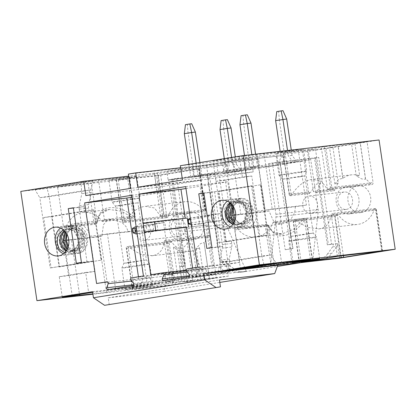 <?xml version="1.0" encoding="UTF-8"?>
<svg xmlns="http://www.w3.org/2000/svg" width="416" height="416" viewBox="0 0 416 416"><rect width="100%" height="100%" fill="white"/><g stroke="black" fill="none" stroke-linecap="round" stroke-linejoin="round"><path stroke-width="0.31" stroke-dasharray="2.08 1.56" d="M150.727 274.778L192.873 269.942L192.592 268.034M192.873 269.942L204.766 268.024A1.316 1.108 83.5 0 1 206.055 269.152L207.017 275.652L199.056 276.567L198.094 270.062A1.316 1.108 83.5 0 1 198.016 270.816L196.461 274.914A1.316 1.108 -96.5 0 0 197.673 276.791L199.056 276.567M187.262 218.031L185.24 218.265M185.962 188.505L227.828 181.761L239.73 262.392L229.294 264.072A1.316 1.108 83.5 0 0 228.394 265.548L220.433 266.464L221.395 272.969L229.351 272.054L228.394 265.548M229.351 272.054L221.104 273.385A4.384 3.697 83.5 0 0 218.067 272.1L192.54 275.028L189.16 276.359M207.017 275.652L215.264 274.321A4.384 3.697 83.5 0 1 218.067 272.1M220.49 213.564L198.593 217.095L190.616 218.01L212.514 214.479L220.49 213.564L221.515 220.501L199.618 224.032L198.593 217.095M215.264 274.321L187.169 277.55L193.008 276.609L221.104 273.385M221.395 272.969L222.778 272.745A1.316 1.108 -96.5 0 0 223.387 270.577L220.724 267.155A1.316 1.108 83.5 0 1 220.433 266.464M193.008 276.609L192.54 275.028M222.778 272.745L188.594 276.666L187.169 277.55M239.73 262.392L197.59 267.228M185.682 186.597L227.828 181.761M185.255 218.353L143.109 223.194M221.515 220.501L213.538 221.416L212.514 214.479L208.484 216.018L201.958 217.698L190.544 219.539M199.618 224.032L191.641 224.947L190.616 218.01L190.341 218.166M191.058 223.007L202.467 221.166L209.212 220.922L213.538 221.416L191.329 224.848M206.84 248.43L217.568 247.198L222.674 246.376L211.952 247.608M217.568 247.198L216.928 242.866L217.864 242.757L210.439 192.473L203.923 193.216M203.887 192.988L214.609 191.755L251.472 185.817L261.841 256.043L271.206 254.966L260.837 184.74L218.4 191.558L225.826 241.842L231.4 240.968L222.971 241.935L259.834 235.997L252.408 185.708L251.472 185.817M210.439 192.473L252.408 185.708M214.609 191.755L222.674 246.376M263.905 264.524L261.841 256.043L220.236 262.746L219.851 260.146L222.316 248.123A8.767 7.389 -96.5 0 0 222.409 244.577L222.035 242.039L216.928 242.866M222.035 242.039L217.864 242.757M231.4 240.968L231.774 243.506A8.767 7.389 83.5 0 1 231.681 247.047L229.216 259.069L229.601 261.669L271.206 254.966L276.078 263.125M225.826 241.842L267.79 235.082L260.364 184.798M226.294 241.79L218.868 191.506L218.4 191.558M218.868 191.506L260.837 184.74M259.834 235.997L267.79 235.082M232.913 224.349L236.662 224.858L239.595 223.891L236.548 224.869L232.825 224.474M239.595 223.891C245.71 221.91 248.732 211.817 244.327 204.506L237.052 200.403L229.887 202.644M233.21 206.846L236.049 201.505L240.932 198.359C248.331 197.714 254.379 206.294 252.954 213.538L249.423 204.272L241.041 200.975L236.61 202.722L233.36 206.549M235.316 219.05A11.617 9.792 -96.5 0 0 244.473 223.964A11.617 9.792 -96.5 0 0 252.954 213.538M232.024 204.688L238.222 201.297L245.674 203.7L249.907 211.198L248.518 219.918L242.284 224.214L234.754 220.912M240.932 198.359C232.357 199.456 227.703 211.723 232.232 219.913C236.179 228.524 247.525 229.055 251.436 220.906C255.965 213.299 251.259 200.772 242.928 198.921C233.428 195.686 224.416 208.218 228.66 218.478L230.006 217.937M232.773 205.66L239.85 201.11L247.468 203.663L251.607 211.458L250.037 219.908L243.89 224.026L239.091 223.012L235.284 219.175M233.412 223.621L238.28 224.671L244.52 220.381L245.908 211.656L241.686 204.162L234.234 201.755L235.42 201.62L242.876 204.027L247.099 211.52L245.71 220.241L239.476 224.536L233.802 222.971M234.348 221.889L241.093 224.349L247.333 220.059L248.721 211.333L244.494 203.84L237.042 201.432L231.509 204.11M235.42 201.62L230.859 203.466M234.234 201.755L230.428 203.081M244.327 204.506C251.316 213.096 246.048 227.968 236.704 227.438C226.028 228.093 220.324 209.399 229.528 201.885C238.02 193.279 252.663 204.006 250.188 216.466C248.794 229.32 232.508 230.755 228.66 218.478L229.856 217.532M230.37 226.944A14.461 12.194 -96.5 0 0 235.903 227.812A14.461 12.194 -96.5 0 0 236.366 227.75A14.461 12.194 -96.5 0 0 246.334 211.78A14.461 12.194 -96.5 0 0 232.601 199.077A14.461 12.194 -96.5 0 0 232.138 199.139A14.461 12.194 -96.5 0 0 227.412 201.172M239.398 156.697L242.408 177.07L251.774 175.994L256.958 211.11A15.891 13.4 83.5 0 1 245.43 228.155A15.891 13.4 83.5 0 1 230.537 215.363L225.347 180.253L215.982 181.324L212.976 160.95L239.398 156.697L298.215 149.604A33.311 0.686 171.6 0 0 257.192 156.213L212.976 160.95M219.851 260.146L229.216 259.069M217.922 271.929L220.236 262.746L229.601 261.669L230.064 269.974M179.811 266.692L185.65 265.751L172.848 179.052L176.79 178.417L184.272 229.107A8.767 7.389 -96.5 0 0 184.995 231.655L204.152 276.084L181.73 279.698L179.811 266.692L181.449 266.505L168.646 179.806L207.511 175.344L220.314 262.044L221.978 262.007A3.505 2.959 -96.5 0 0 223.371 264.462L230.084 269.521A17.529 14.784 -96.5 0 0 239.71 272.298L243.922 271.814A17.529 14.784 83.5 0 0 244.483 271.736L277.342 266.443M301.262 262.59L322.93 259.095A17.529 14.784 83.5 0 0 331.869 253.318L327.652 253.802L332.592 246.865A3.505 2.959 -96.5 0 0 333.211 244.083L327.35 244.873L314.548 158.174L310.606 158.808L318.094 209.498A8.767 7.389 83.5 0 1 318.141 212.155L312.692 260.551L270.551 265.387L275.995 216.991A8.767 7.389 -96.5 0 0 275.948 214.334L268.466 163.649L272.407 163.01L285.21 249.714L292.687 248.581L279.885 161.881L318.75 157.42L331.552 244.124L333.19 243.932M339.581 258.19L337.428 243.599A3.505 2.959 83.5 0 1 336.809 246.381L331.869 253.318M379.07 139.984L308.412 151.372L248.009 158.304L249.288 166.972L309.696 160.04L308.412 151.372M309.696 160.04L284.149 164.154L223.74 171.09L222.461 162.417L282.87 155.485L284.149 164.154M282.87 155.485L216.622 163.358L217.906 172.032L199.508 174.99L198.229 166.322L216.622 163.358M198.229 166.322L258.638 159.39L259.917 168.059L278.309 165.095L277.03 156.426M258.638 159.39L192.39 167.263L193.669 175.932L254.077 169L252.798 160.332M254.077 169L228.53 173.118L168.126 180.05L166.842 171.382L227.25 164.445L228.53 173.118M227.25 164.445L156.598 175.828L172.728 285.069L228.348 276.11L226.19 261.524A3.505 2.959 83.5 0 0 227.588 263.978L223.371 264.462M243.922 271.814A17.529 14.784 83.5 0 1 234.296 269.038L227.588 263.978M190.486 212.529A13.588 11.456 -96.5 0 0 181.121 227.536A13.588 11.456 -96.5 0 0 194.022 239.47A13.588 11.456 -96.5 0 0 194.454 239.408A13.588 11.456 -96.5 0 0 203.819 224.406A13.588 11.456 -96.5 0 0 190.923 212.472A13.588 11.456 -96.5 0 0 190.486 212.529M361.312 212.524A13.588 11.456 -96.5 0 0 370.677 197.522A13.588 11.456 -96.5 0 0 357.776 185.588A13.588 11.456 -96.5 0 0 357.339 185.65A13.588 11.456 -96.5 0 0 347.974 200.652A13.588 11.456 -96.5 0 0 360.875 212.586A13.588 11.456 -96.5 0 0 361.312 212.524M345.587 186.997A13.588 11.456 83.5 0 1 346.024 186.94A13.588 11.456 83.5 0 1 358.92 198.874A13.588 11.456 83.5 0 1 349.554 213.876A13.588 11.456 83.5 0 1 349.123 213.933A13.588 11.456 83.5 0 1 336.222 201.999A13.588 11.456 83.5 0 1 345.587 186.997M346.512 209.378A8.767 7.389 -96.5 0 0 352.555 199.696A8.767 7.389 -96.5 0 0 344.23 191.994A8.767 7.389 -96.5 0 0 343.949 192.036A8.767 7.389 -96.5 0 0 337.906 201.713A8.767 7.389 -96.5 0 0 346.232 209.414A8.767 7.389 -96.5 0 0 346.512 209.378M308.828 196.066A8.767 7.389 83.5 0 1 309.109 196.03A8.767 7.389 83.5 0 1 317.434 203.726A8.767 7.389 83.5 0 1 311.392 213.408A8.767 7.389 83.5 0 1 311.111 213.444A8.767 7.389 83.5 0 1 302.791 205.748A8.767 7.389 83.5 0 1 308.828 196.066M182.702 240.76A13.588 11.456 83.5 0 1 182.265 240.817A13.588 11.456 83.5 0 1 169.369 228.883A13.588 11.456 83.5 0 1 178.734 213.881A13.588 11.456 83.5 0 1 179.166 213.819A13.588 11.456 83.5 0 1 192.067 225.753A13.588 11.456 83.5 0 1 182.702 240.76M177.096 218.92A8.767 7.389 -96.5 0 0 171.054 228.597A8.767 7.389 -96.5 0 0 179.374 236.298A8.767 7.389 -96.5 0 0 179.655 236.257A8.767 7.389 -96.5 0 0 185.697 226.58A8.767 7.389 -96.5 0 0 177.377 218.878A8.767 7.389 -96.5 0 0 177.096 218.92M141.976 222.95A8.767 7.389 83.5 0 1 142.256 222.908A8.767 7.389 83.5 0 1 150.576 230.61A8.767 7.389 83.5 0 1 144.539 240.287A8.767 7.389 83.5 0 1 144.258 240.328A8.767 7.389 83.5 0 1 135.933 232.627A8.767 7.389 83.5 0 1 141.976 222.95M291.049 248.773L292.968 261.778L278.45 263.442L167.216 281.362L181.73 279.698M292.968 261.778L270.551 265.387M327.652 253.802A17.529 14.784 -96.5 0 1 318.718 259.579L312.692 260.551M204.152 276.084L246.293 271.248L240.271 272.22A17.529 14.784 -96.5 0 1 239.71 272.298M167.216 281.362L163.472 291.491L219.825 282.412M277.774 265.283L278.45 263.442M109.242 304.772L108.217 297.835L219.456 279.911M108.217 297.835L163.472 291.491M92.55 291.699L228.348 276.11M172.728 285.069L92.924 294.232M151.528 255.814L190.59 251.332A24.981 21.065 83.5 0 0 191.391 251.222A24.981 21.065 83.5 0 0 199.493 247.754L196.888 248.617L196.16 248.404L200.481 243.677L204.142 242.455L209.435 278.938L216.315 277.831L210.272 236.891A1.752 1.477 -96.5 0 0 208.614 235.383A1.752 1.477 -96.5 0 0 207.428 236.428L189.769 238.456C187.054 244.738 184.059 247.957 180.788 248.113L179.655 247.52L184.725 281.856L192.858 280.524L170.544 283.197L164.232 241.389C163.316 249.829 159.354 254.597 152.339 255.705L140.369 254.301L128.107 246.776L134.347 289.026A33.311 0.686 171.6 0 0 156.754 285.615A33.311 0.686 171.6 0 0 170.544 283.197M209.524 278.907L175.297 284.44L134.347 289.026M216.315 277.831L184.725 281.856M131.466 288.517A14.024 0.291 -8.4 0 1 145.595 286.421A14.024 0.291 -8.4 0 1 152.833 285.61A14.024 0.291 -8.4 0 1 146.453 286.801A14.024 0.291 -8.4 0 1 132.324 288.896A14.024 0.291 -8.4 0 1 125.086 289.708A14.024 0.291 -8.4 0 1 131.466 288.517M92.877 293.899L106.47 292.339A33.311 0.686 171.6 0 1 121.165 289.702A33.311 0.686 171.6 0 1 147.493 285.73L92.648 292.365M192.858 280.524L186.81 239.585L184.454 238.155L182.946 239.242L164.232 241.389M189.769 238.456L190.627 237.448L191.589 239.034L197.631 279.973M179.655 247.52L182.946 239.242M207.428 236.428A24.981 21.065 83.5 0 1 204.126 242.986L209.435 278.938M190.59 251.332A24.981 21.065 83.5 0 1 182.666 250.468L178.485 250.661L173.43 247.286L176.873 247.38A24.981 21.065 83.5 0 1 171.829 242.164A1.752 1.477 -96.5 0 0 170.513 241.524A1.752 1.477 -96.5 0 0 169.25 243.5L175.297 284.44M204.142 242.455L204.126 242.986M199.493 247.754L204.225 279.776M187.392 282.49L182.666 250.468M176.873 247.38L182.182 283.327M132.642 289.333L126.599 248.394L126.183 247.484L126.922 246.527L128.107 246.776M186.81 239.585L167.617 241.784L165.022 240.386L164.304 240.942M221.978 262.007L226.19 261.524M246.293 271.248L227.141 226.814A8.767 7.389 83.5 0 1 226.418 224.266L218.93 173.581L207.241 175.365L220.043 262.064L220.314 262.044M176.79 178.417L218.93 173.581M207.511 175.344L207.241 175.365M172.848 179.052L168.646 179.806M221.957 261.856L227.796 260.915L214.989 174.216M227.796 260.915L220.043 262.064M181.449 266.505L185.65 265.751M20.8 191.417L156.598 175.828M222.461 162.417L248.009 158.304M180.357 165.708L251.061 157.596L253.178 171.902L182.468 180.014M180.653 167.747L206.393 164.793L251.061 157.596M128.388 174.08L199.092 165.968L201.209 180.274L130.499 188.391M201.209 180.274L156.536 187.47L154.424 173.165L199.092 165.968M154.424 173.165L128.69 176.119M166.842 171.382L192.39 167.263M282.188 152.396A14.024 0.291 171.6 0 0 275.808 153.582A14.024 0.291 171.6 0 0 283.046 152.771A14.024 0.291 171.6 0 0 297.175 150.675A14.024 0.291 171.6 0 0 303.56 149.484A14.024 0.291 171.6 0 0 296.317 150.301A14.024 0.291 171.6 0 0 282.188 152.396M130.322 177.559A14.024 0.291 171.6 0 0 136.703 176.368A14.024 0.291 171.6 0 0 129.464 177.18A14.024 0.291 171.6 0 0 115.336 179.275A14.024 0.291 171.6 0 0 108.956 180.466A14.024 0.291 171.6 0 0 116.194 179.655A14.024 0.291 171.6 0 0 130.322 177.559M157.534 173.482L154.409 173.956L160.649 216.206L161.382 216.507L163.576 214.422L205.296 209.633L199.248 168.693L157.534 173.482L163.576 214.422M154.409 173.956A33.311 0.686 171.6 0 1 118.217 179.785L158.231 175.302L199.248 168.693M57.554 186.862L91.244 182.879L97.053 222.212L93.933 222.68A1.752 1.477 -96.5 0 0 95.592 224.188L95.592 224.188A1.752 1.477 -96.5 0 0 95.649 224.177A1.752 1.477 -96.5 0 0 96.746 223.22L97.053 222.212C98.66 212.966 102.664 208.151 109.07 207.771C116.366 207.168 123.235 208.203 133.25 216.377L132.428 217.474A1.752 1.477 -96.5 0 0 133.692 218.046A1.752 1.477 -96.5 0 0 133.749 218.041A1.752 1.477 -96.5 0 0 134.95 216.07L133.25 216.377L127.442 177.05L129.418 176.722L98.571 180.253L104.38 219.58A1.752 1.477 83.5 0 1 103.121 221.556A1.752 1.477 83.5 0 1 101.852 220.984A25.86 21.804 -96.5 0 0 83.179 212.488A25.86 21.804 -96.5 0 0 66.175 226.73A1.752 1.477 83.5 0 1 65.021 227.698A1.752 1.477 83.5 0 1 63.362 226.19L57.554 186.862L98.571 180.253M127.442 177.05A33.311 0.686 171.6 0 0 91.244 182.879M80.917 182.161L93.096 180.762L47.112 188.172L34.934 189.571L80.917 182.161L81.801 193.627L79.331 205.65A8.767 7.389 -96.5 0 0 79.243 209.191L79.617 211.728L78.972 207.392L73.393 208.036M332.904 147.207L326.019 148.314L307.336 150.457L313.752 149.287L302.562 151.008L285.069 152.901A33.311 0.686 171.6 0 0 321.266 147.072L367.042 141.705L329.534 147.612L332.904 147.207L338.213 183.16A24.981 21.065 83.5 0 0 334.906 189.712L317.247 191.74L320.538 183.461L316.456 184.08L310.424 192.525L291.704 194.672C297.778 185.64 304.507 180.549 311.896 179.405L321.35 181.1L327.506 189.322L321.266 147.072M326.019 148.314L332.067 189.254A1.752 1.477 -96.5 0 0 333.726 190.762A1.752 1.477 -96.5 0 0 334.906 189.712M338.213 183.16L334.916 184.064L338.712 179.218L342.841 178.391A24.981 21.065 83.5 0 1 350.948 174.923A24.981 21.065 83.5 0 1 351.749 174.808A24.981 21.065 83.5 0 1 359.674 175.677L356.268 175.848L361.743 178.942L365.633 179.234L365.466 178.766A24.981 21.065 83.5 0 1 370.51 183.976A1.752 1.477 -96.5 0 0 371.826 184.621A1.752 1.477 -96.5 0 0 373.084 182.645L367.042 141.705M342.841 178.391L338.114 146.364M354.947 143.655L359.674 175.677M365.466 178.766L360.157 142.813M324.386 146.604L330.434 187.538L328.234 189.623L327.506 189.322M302.562 151.008L308.604 191.948L289.411 194.147L289.276 195.104L290.134 195.764L291.704 194.672M308.604 191.948L309.566 193.534L310.424 192.525M317.247 191.74L315.739 192.826L313.383 191.396L307.336 150.457M298.215 149.604L306.41 205.093L272.215 209.019L264.025 153.53M272.215 209.019L264.919 210.194L256.724 154.705M306.41 205.093A33.311 0.686 171.6 0 0 295.443 206.69L256.958 211.11M257.192 156.213L265.387 211.702A33.311 0.686 171.6 0 1 269.022 210.948L273.354 220.782L277.228 223.46L281.767 223.985L286.822 222.253L291.517 218.28L294.7 212.623L295.443 206.69M269.022 210.948L235.747 214.765M233.464 215.03L230.537 215.363M215.982 181.324L242.408 177.07M232.643 158.694L240.838 214.183L233.537 215.358L225.342 159.869M251.774 175.994L225.347 180.253M233.537 215.358L265.387 211.702M300.378 172.349A14.024 0.291 -8.4 0 1 286.322 174.434A14.024 0.291 -8.4 0 1 279.011 175.261L279.011 175.261A14.024 0.291 -8.4 0 1 285.392 174.07A14.024 0.291 -8.4 0 1 299.52 171.974A14.024 0.291 -8.4 0 1 306.758 171.163L306.758 171.163A14.024 0.291 -8.4 0 1 300.378 172.349M299.614 176.847L304.798 175.88L298.917 176.54L282.251 179.213L299.614 176.847M308.058 234.068L290.701 236.434L307.304 233.771L313.248 233.1L308.058 234.068M295.121 239.959A14.024 0.291 171.6 0 0 288.74 241.145A14.024 0.291 171.6 0 0 288.74 241.15A14.024 0.291 171.6 0 0 295.979 240.339A14.024 0.291 171.6 0 0 310.107 238.243A14.024 0.291 171.6 0 0 316.488 237.052A14.024 0.291 171.6 0 0 316.488 237.047A14.024 0.291 171.6 0 0 309.176 237.874A14.024 0.291 171.6 0 0 295.121 239.959M118.539 200.954A14.024 0.291 -8.4 0 1 132.668 198.853A14.024 0.291 -8.4 0 1 139.906 198.042A14.024 0.291 -8.4 0 1 139.906 198.047A14.024 0.291 -8.4 0 1 133.52 199.233A14.024 0.291 -8.4 0 1 119.47 201.318A14.024 0.291 -8.4 0 1 112.154 202.145A14.024 0.291 -8.4 0 1 112.154 202.14A14.024 0.291 -8.4 0 1 118.539 200.954M120.583 205.124L115.398 206.092L121.337 205.421L137.94 202.764L120.583 205.124M129.033 262.345L146.39 259.979L129.73 262.652L123.848 263.312L129.033 262.345M143.25 265.122A14.024 0.291 171.6 0 0 149.635 263.936A14.024 0.291 171.6 0 0 149.635 263.931A14.024 0.291 171.6 0 0 142.319 264.758A14.024 0.291 171.6 0 0 128.268 266.843A14.024 0.291 171.6 0 0 121.883 268.029A14.024 0.291 171.6 0 0 121.883 268.034A14.024 0.291 171.6 0 0 129.121 267.218A14.024 0.291 171.6 0 0 143.25 265.122M124.852 221.556L168.054 216.596A1.752 1.477 -96.5 0 1 166.925 217.636L164.273 216.242L122.559 221.031L122.418 221.983L123.282 222.643L124.852 221.556C130.92 212.524 137.649 207.433 145.038 206.284L154.492 207.979L160.649 216.206M168.054 216.596A24.981 21.065 83.5 0 1 184.09 201.802A24.981 21.065 83.5 0 1 184.891 201.692A24.981 21.065 83.5 0 1 203.653 210.86A1.752 1.477 -96.5 0 0 204.974 211.505A1.752 1.477 -96.5 0 0 205.026 211.494L205.707 210.543L205.296 209.633M160.628 174.959L166.925 217.636L123.282 222.643M101.852 220.984L132.428 217.474L121.212 211.141L109.226 209.498L100.038 214.094L96.746 223.22L66.175 226.73M83.179 212.488L109.226 209.498C104.551 209.862 99.414 212.555 97.614 219.726L97.053 222.212M93.096 180.762L90.782 189.951L81.416 191.022L39.811 197.725L34.934 189.571M79.331 205.65L88.696 204.573A8.767 7.389 83.5 0 0 88.608 208.114L88.982 210.652L94.089 209.83L101.514 260.114L59.545 266.88L49.176 196.654L90.782 189.951L91.166 192.551L81.801 193.627M59.545 266.88L59.077 266.932L51.652 216.648L43.69 217.558L51.116 267.847L50.18 267.956L39.811 197.725L49.176 196.654L47.112 188.172M88.696 204.573L91.166 192.551M62.254 297.076L59.244 276.702L68.609 275.626L63.424 240.51A15.891 13.4 83.5 0 1 74.953 223.465A15.891 13.4 83.5 0 1 89.846 236.257L95.03 271.367L85.665 272.444L88.676 292.817M51.652 216.648L88.514 210.709L80.553 211.619L43.69 217.558M59.077 266.932L101.046 260.172L93.621 209.882L88.982 210.652M85.228 234.905C88.785 241.244 85.743 251.43 78.51 253.37C71.131 254.004 65.068 245.471 66.492 238.186M74.968 227.765L80.735 229.403L85.223 234.894A11.617 9.792 -96.5 0 0 74.968 227.765A11.617 9.792 -96.5 0 0 67.163 234.624M51.116 267.847L93.085 261.087L81.427 262.423M76.315 263.245L87.043 262.018L79.617 211.728L85.66 210.798L93.085 261.087M64.724 252.788L71.531 252.299L76.331 247.307A11.617 9.792 83.5 0 0 78.005 238.659L74.126 231.13L67.018 228.68L63.45 229.861M50.18 267.956L87.043 262.018M73.362 207.802L84.084 206.57L84.724 210.907L85.66 210.798M78.972 207.392L84.084 206.57M79.617 211.728L84.724 210.907M94.089 209.83L93.621 209.882M101.514 260.114L101.046 260.172M68.609 275.626L95.03 271.367M59.244 276.702L85.665 272.444M63.424 240.51L66.461 240.162M68.76 239.902L71.386 239.6L79.461 294.304M72.28 296.265L64.085 240.776L71.386 239.6L101.91 236.096L103.449 224.728L106.72 220.953L111.29 219.294L121.81 222.305L126.1 226.658L128.331 231.837L89.846 236.257M108.342 290.56L100.147 235.071L107.448 233.896L139.298 230.24L147.493 285.73M115.643 289.385L107.448 233.896M128.331 231.837A33.311 0.686 -8.4 0 1 139.298 230.24M106.47 292.339L98.28 236.85A33.311 0.686 -8.4 0 1 101.91 236.096M98.28 236.85L64.085 240.776M63.518 253.828A14.461 12.194 -96.5 0 0 69.046 254.696A14.461 12.194 -96.5 0 0 69.508 254.634A14.461 12.194 -96.5 0 0 79.482 238.659A14.461 12.194 -96.5 0 0 65.749 225.956A14.461 12.194 -96.5 0 0 65.286 226.023A14.461 12.194 -96.5 0 0 60.559 228.056M64.563 230.896L69.966 228.342L76.227 229.856L80.709 235.217L81.65 238.243L80.257 246.969L74.017 251.259L67.423 248.929M63.934 229.663L67.158 228.665L74.615 231.072L78.837 238.566L77.449 247.291L71.209 251.581L66.487 250.609M59.197 249.049C52.884 240.391 58.802 225.436 68.822 225.888C80.252 225.15 86.679 243.766 78.208 251.191C70.465 259.709 56.55 248.882 59.779 236.345C61.927 223.413 78.936 221.889 83.522 234.083C87.724 242.908 82.087 254.171 74.126 253.838C66.217 254.4 59.561 242.871 63.164 233.995C66.04 224.812 77.454 222.321 83.45 229.33C91.062 236.683 87.724 252.273 78.51 253.37M67.018 249.725L72.836 251.394L79.076 247.099L80.46 238.378L76.227 230.88L68.775 228.478L64.085 230.422M67.969 247.593L71.516 250.401L75.644 251.072L81.884 246.776L83.268 238.056L82.332 235.03L77.849 229.674L71.588 228.155L65.265 231.686M66.123 251.144L70.018 251.716L76.331 247.307M65.816 232.398L72.779 228.015L80.231 230.422L84.458 237.921L83.07 246.646L76.83 250.936L72.14 249.985L68.364 246.329M74.396 227.833L69.883 229.642L66.617 233.615M278.309 165.095L217.906 172.032M199.508 174.99L259.917 168.059M249.288 166.972L223.74 171.09M291.262 150.067L292.053 155.433L296.972 161.741L281.887 164.174L293.228 162.172L288.309 155.865L287.518 150.493M296.972 161.741L293.228 162.172M250.099 167.643L257.395 166.468L250.099 167.643L243.698 124.29L250.994 123.115M281.887 164.174L284.757 156.608L279.38 120.193L275.631 120.624M286.676 119.018L279.38 120.193L278.621 111.4L283 110.692M280.166 151.341L281.008 157.04L278.143 164.601M281.008 157.04L284.757 156.608M292.053 155.433L288.309 155.865M276.749 111.613L278.621 111.4M253.651 166.894L251.836 154.591M246.35 168.069L244.488 155.433M255.58 154.159L257.395 166.468M239.949 124.722L243.698 124.29L242.939 115.492L247.317 114.79M241.067 115.71L242.939 115.492M253.178 171.902L208.504 179.098L137.8 187.21M208.504 179.098L206.393 164.793M85.831 195.588L156.536 187.47M193.669 175.932L168.126 180.05M232.69 164.824L236.439 164.393L241.353 170.7L222.524 173.566L237.609 171.132L232.69 164.824L231.603 157.456M241.353 170.7L237.609 171.132M194.48 176.602L201.781 175.427L194.48 176.602L188.079 133.25L195.38 132.075M224.302 158.631L225.394 166L222.524 173.566M226.268 173.134L229.138 165.568L223.761 129.158L220.012 129.584M225.394 166L229.138 165.568M236.439 164.393L235.321 156.853M231.062 127.982L223.761 129.158L223.002 120.359L227.38 119.652M221.13 120.572L223.002 120.359M198.032 175.854L196.16 163.166M190.736 177.034L188.859 164.341M199.878 162.562L201.781 175.427M184.335 133.682L188.079 133.25L187.32 124.452L191.703 123.75M185.448 124.67L187.32 124.452M337.428 243.599L333.211 244.083M314.548 158.174L318.75 157.42M268.466 163.649L310.606 158.808M279.885 161.881L272.407 163.01M331.552 244.124L327.35 244.873M285.21 249.714L292.687 248.581M382.512 251.035L376.324 209.16L375.409 208.51A1.752 1.477 -96.5 0 0 374.286 209.55A24.981 21.065 83.5 0 1 358.244 224.338A24.981 21.065 83.5 0 1 357.443 224.453A24.981 21.065 83.5 0 1 338.681 215.285A1.752 1.477 -96.5 0 0 337.366 214.64A1.752 1.477 -96.5 0 0 337.308 214.646L335.171 216.726L340.938 255.793M376.329 209.16L376.189 210.116L334.474 214.906L331.88 213.507L331.084 214.505C330.169 222.945 326.206 227.718 319.192 228.821L307.226 227.417L294.96 219.892L293.779 219.643L293.041 220.6L293.452 221.515L335.171 216.726M240.536 269.22L234.728 229.887A1.752 1.477 83.5 0 1 235.992 227.911A1.752 1.477 83.5 0 1 237.255 228.488A25.86 21.804 -96.5 0 0 255.934 236.985A25.86 21.804 -96.5 0 0 272.938 222.742A1.752 1.477 83.5 0 1 274.092 221.775A1.752 1.477 83.5 0 1 275.751 223.283L281.559 262.61M304.606 218.27A1.752 1.477 -96.5 0 0 303.508 219.232L304.621 220.08L306.322 219.773A1.752 1.477 -96.5 0 0 304.663 218.265L304.663 218.265A1.752 1.477 -96.5 0 0 304.606 218.27M310.414 259.298L304.621 220.08C297.861 229.523 290.982 234.666 283.988 235.508C277.69 237.058 272.506 233.86 268.424 225.909L268.367 225.467M237.255 228.488L267.831 224.978A1.752 1.477 -96.5 0 0 266.562 224.401A1.752 1.477 -96.5 0 0 266.505 224.411A1.752 1.477 -96.5 0 0 265.304 226.382L268.424 225.909L267.831 224.978L273.01 232.003L281.975 233.995L293.805 229.096L303.508 219.232L272.938 222.742M131.804 197.231L172.208 190.72L176.498 219.768L143.172 223.616L144.451 232.289L177.226 228.524L175.947 219.856M131.524 195.322L172.208 190.72M165.776 281.928L167.159 281.705A1.316 1.108 -96.5 0 0 167.773 279.536L165.105 276.115A1.316 1.108 83.5 0 1 164.814 275.423L165.776 281.928L173.737 281.013L172.775 274.513A1.316 1.108 83.5 0 1 173.68 273.036L184.111 271.352L177.778 228.436L177.226 228.524M173.737 281.013L165.485 282.344A4.384 3.697 83.5 0 0 162.448 281.06L136.926 283.988L133.546 285.319M138.434 276.76L138.715 278.668L149.152 276.988A1.316 1.108 83.5 0 1 150.436 278.112L151.398 284.612L159.645 283.286A4.384 3.697 83.5 0 1 162.448 281.06M142.974 226.054L143.998 232.991L165.896 229.466L164.871 222.529L142.974 226.054L135.002 226.97L136.027 233.906M177.778 228.436L207.334 224.978L213.668 267.894L184.111 271.352M213.668 267.894L143.432 275.954M205.873 225.212L212.212 268.128M207.334 224.978L144.451 232.289M143.172 223.616L176.498 219.768M200.304 187.496L204.594 216.544M201.765 187.262L206.05 216.304M159.645 283.286L131.55 286.51L137.389 285.568L165.485 282.344M142.054 285.75L143.437 285.527L142.475 279.027A1.316 1.108 83.5 0 1 142.397 279.776L140.842 283.873A1.316 1.108 -96.5 0 0 142.054 285.75L107.869 289.671M151.398 284.612L143.437 285.527M132.995 285.626L131.55 286.51M137.389 285.568C138.226 284.575 138.024 284.055 136.786 284.008M138.715 278.668L96.569 283.504M136.167 226.782L156.9 223.444L164.871 222.529M165.896 229.466L157.924 230.381L156.9 223.444L152.87 224.978L146.338 226.658L136.386 228.264M143.998 232.991L137.202 233.771M136.9 231.733L146.848 230.126L153.592 229.887L157.924 230.381L137.192 233.719M204.766 268.024L186.233 270.156M187.294 272.043L198.016 270.816M198.094 270.062L206.055 269.152M163.488 280.712L197.673 276.791M220.724 267.155L186.54 271.081M187.153 268.913L229.294 264.072M189.207 274.498L223.387 270.577M196.461 274.914L189.483 275.714M188.386 219.258L189.108 224.162M209.212 220.922L208.484 216.018M201.958 217.698L202.467 221.166M231.774 243.506L222.409 244.577M222.316 248.123L231.681 247.047M318.718 259.579L322.93 259.095M244.483 271.736L240.271 272.22M167.617 241.784L173.664 282.724M210.272 236.891L191.589 239.034M171.829 242.164L128.627 247.125M126.599 248.394L169.25 243.5M227.141 226.814L184.995 231.655M184.272 229.107L226.418 224.266M230.084 269.521L234.296 269.038M222.206 261.711L209.404 175.011M171.813 179.322L184.616 266.022M370.51 183.976L327.309 188.937M330.434 187.538L373.084 182.645M285.069 152.901L291.309 195.156M289.411 194.147L283.369 153.208M332.067 189.254L313.383 191.396M118.217 179.785L124.457 222.04M160.451 215.821L203.653 210.86M198.728 168.823L205.026 211.494M158.231 175.302L164.273 216.242M122.559 221.031L116.511 180.092M88.124 183.352L93.933 222.68L63.362 226.19M104.38 219.58L134.95 216.07L129.147 176.743M88.608 208.114L79.243 209.191M80.709 235.217L83.522 234.083L82.332 235.03M332.592 246.865L336.809 246.381M275.995 216.991L318.141 212.155M315.583 157.903L328.385 244.603M318.094 209.498L275.948 214.334M290.8 248.919L277.997 162.219M343.346 255.518L337.308 214.646M295.48 220.241L338.681 215.285M299.494 262.413L293.452 221.515M301.2 262.142L294.96 219.892M337.397 256.313L331.157 214.058M334.474 214.906L340.517 255.845M374.286 209.55L331.084 214.505M375.409 208.51L381.701 251.118M382.236 251.056L376.189 210.116M312.13 259.1L306.322 219.773L275.751 223.283M268.424 225.909L274.024 263.827M234.728 229.887L265.304 226.382L270.904 264.326M172.775 274.513L164.814 275.423M165.105 276.115L130.92 280.041M131.534 277.872L173.68 273.036M133.588 283.462L167.773 279.536M167.159 281.705L132.974 285.631M140.842 283.873L133.864 284.674M131.674 281.008L142.397 279.776M142.475 279.027L150.436 278.112M132.766 228.218L133.494 233.121M153.592 229.887L152.87 224.978M146.338 226.658L146.848 230.126M204.812 268.018L186.233 270.15M197.631 276.796L163.446 280.717M243.901 224.026L244.473 223.964M239.85 201.11L241.036 200.975M238.285 224.671L239.47 224.536M241.093 224.349L242.278 224.214M237.037 201.432L238.228 201.297M357.776 185.588L346.024 186.94M344.23 191.994L309.109 196.03M346.232 209.414L311.111 213.444M360.875 212.586L349.123 213.933M182.265 240.817L194.022 239.47M142.256 222.908L177.377 218.878M144.258 240.328L179.374 236.298M179.166 213.819L190.923 212.472M208.614 235.383L190.627 237.448M196.16 248.404L200.855 280.186M173.43 247.286L178.812 283.738M182.79 250.671L187.481 282.459M126.188 247.484L132.371 289.354M184.454 238.155L165.022 240.386M170.513 241.524L126.922 246.527M351.749 174.808L312.686 179.296M342.898 178.116L338.208 146.333M334.916 184.064L329.534 147.612M365.633 179.234L360.251 142.782M356.268 175.848L351.577 144.061M328.234 189.623L371.826 184.621M290.134 195.764L309.566 193.534M289.276 195.104L283.093 153.228M320.538 183.461L315.468 149.126M315.739 192.821L333.726 190.762M245.43 228.155L281.767 223.985M290.701 236.434L282.251 179.208L279.011 175.261L275.808 153.582M319.691 258.726L316.488 237.052L313.248 233.1L304.798 175.88L306.758 171.163L303.56 149.484M290.701 236.428L288.74 241.145L291.938 262.824M152.833 285.61L149.635 263.936L146.39 259.979L137.94 202.764L139.906 198.047L136.703 176.368M125.086 289.708L121.883 268.034L123.848 263.312L115.398 206.092L112.154 202.145L108.956 180.466M161.382 216.507L204.974 211.505M184.891 201.692L145.834 206.175M199.524 168.672L205.707 210.548M116.236 180.112L122.418 221.983M129.418 176.722L135.226 216.05A1.752 1.752 0 0 1 133.692 218.046L103.121 221.556M65.021 227.698L95.592 224.188A1.752 1.752 0 0 0 97.136 222.638M111.29 219.294L74.953 223.465M65.749 225.956L55.026 227.188M69.046 254.696L58.323 255.928M71.214 251.581L70.023 251.716M69.966 228.342L68.78 228.478M74.022 251.259L72.831 251.394M72.779 228.02L71.588 228.155M76.83 250.936L75.644 251.072M292.963 248.56L280.16 161.86M337.366 214.64L293.779 219.643M299.224 262.475L293.041 220.6M375.466 208.504L331.88 213.507M318.386 228.935L357.443 224.453M312.406 259.08L306.597 219.752A1.752 1.752 0 0 0 304.663 218.265L274.092 221.775M235.992 227.911L266.562 224.401A1.752 1.752 0 0 1 268.367 225.446C270.041 229.606 272.704 232.305 276.37 233.553L281.98 233.995L255.934 236.985M225.181 229.044L235.903 227.812M221.879 200.304L232.601 199.077M142.012 285.756L107.827 289.682"/><path stroke-width="0.62" d="M135.684 172.905L128.388 174.08L130.499 188.391L85.831 195.588L83.715 181.277L20.8 191.417L36.93 300.659L92.55 291.699L93.444 297.768L204.682 279.843L203.788 273.775L259.402 264.815L395.2 249.231L379.07 139.984L243.272 155.574L180.357 165.708L182.468 180.014L137.8 187.21L135.684 172.905L180.653 167.747M243.272 155.574L259.402 264.815M206.84 248.43L211.952 247.608L203.887 192.988L198.775 193.809L206.84 248.43M221.416 200.372A14.461 12.194 83.5 0 1 221.879 200.304A14.461 12.194 83.5 0 1 235.612 213.008A14.461 12.194 83.5 0 1 225.644 228.982A14.461 12.194 83.5 0 1 225.181 229.044A14.461 12.194 83.5 0 1 211.448 216.341A14.461 12.194 83.5 0 1 221.416 200.372M107.089 281.814L107.047 281.819A1.316 1.108 83.5 0 0 107.006 281.824L96.569 283.504L84.666 202.873L131.524 195.322L143.432 275.954L131.534 277.872A1.316 1.108 83.5 0 0 130.92 280.041L133.588 283.462A1.316 1.108 -96.5 0 1 132.974 285.631L107.869 289.671A1.316 1.108 -96.5 0 1 106.662 287.799L108.217 283.696L131.674 281.008M107.047 281.819A1.316 1.108 83.5 0 1 108.217 283.696M58.786 255.861A14.461 12.194 83.5 0 1 58.323 255.928A14.461 12.194 83.5 0 1 44.595 243.225A14.461 12.194 83.5 0 1 54.564 227.25A14.461 12.194 83.5 0 1 55.026 227.188A14.461 12.194 83.5 0 1 68.754 239.892A14.461 12.194 83.5 0 1 58.786 255.861M73.362 207.802L68.25 208.624L76.315 263.245L81.427 262.423L73.362 207.802M186.233 270.15L162.666 272.86A1.316 1.108 83.5 0 0 162.625 272.865L150.727 274.778L144.394 231.863L186.534 227.027L192.592 268.034M162.666 272.86A1.316 1.108 83.5 0 1 163.831 274.737L187.294 272.043M189.483 275.714L162.276 278.84L163.831 274.737M162.276 278.84A1.316 1.108 -96.5 0 0 163.488 280.712L188.594 276.666A1.316 1.108 -96.5 0 0 189.207 274.498L186.54 271.081A1.316 1.108 83.5 0 1 187.153 268.913L197.59 267.228L185.682 186.597L138.824 194.147L144.394 231.863L186.534 227.027M188.542 226.704L187.262 218.031L154.482 221.796L155.766 230.464M185.24 218.265L180.965 189.311L185.962 188.505M189.16 276.359L188.614 276.666M180.965 189.311L138.824 194.147M143.109 223.194L154.482 221.796M191.329 224.848L188.646 223.865L191.058 223.007M190.544 219.539L190.481 219.549C188.214 219.887 187.517 219.794 188.386 219.258L190.341 218.166M188.011 219.596L188.386 219.258M203.923 193.216L198.775 193.809M232.825 224.474L228.644 221.671L225.982 216.934L225.456 211.359L227.193 206.242L229.887 202.644M234.218 216.824L233.21 206.846M235.284 219.175L234.218 216.835A11.617 9.792 -96.5 0 0 235.316 219.05M233.36 206.549L231.972 214.152L234.754 220.912M233.802 222.971L229.856 217.532L229.159 214.479L232.024 204.688M232.773 205.66L230.781 214.292L231.478 217.344L234.348 221.889M231.509 204.11L228.587 208.837L227.973 214.614L229.752 219.965L233.412 223.621M230.859 203.466L227.198 208.385L226.351 214.796L228.509 220.73L232.913 224.349M230.428 203.081L227.193 206.242M227.412 201.172A14.461 12.194 -96.5 0 0 222.139 214.833A14.461 12.194 -96.5 0 0 230.37 226.944M230.095 270.535L276.078 263.125L263.905 264.524L217.922 271.929L230.095 270.535L230.064 269.974M219.825 282.412L274.711 273.572L277.774 265.283L339.581 258.19L395.2 249.231M277.774 265.283L203.788 273.775M313.305 259.917A14.024 0.291 -8.4 0 1 299.177 262.012A14.024 0.291 -8.4 0 1 291.938 262.824A14.024 0.291 -8.4 0 1 298.324 261.638A14.024 0.291 -8.4 0 1 312.452 259.542A14.024 0.291 -8.4 0 1 319.691 258.726A14.024 0.291 -8.4 0 1 313.305 259.917M343.611 257.322L301.2 262.142A33.311 0.686 171.6 0 0 323.606 258.736A33.311 0.686 171.6 0 0 337.397 256.313L382.512 251.035L343.611 257.322L343.346 255.518M310.43 259.407L281.559 262.61L240.536 269.22L274.232 265.242A33.311 0.686 171.6 0 1 288.023 262.818A33.311 0.686 171.6 0 1 310.43 259.407L310.414 259.298M277.342 266.443L301.262 262.59M274.711 273.572L219.456 279.911L220.48 286.848L104.562 305.308L220.48 286.848M204.682 279.843L215.795 287.388M104.562 305.308L93.444 297.768M92.924 294.232L36.93 300.659M92.648 292.365L62.254 297.076L92.877 293.899M128.69 176.119L83.715 181.277M235.747 214.765L233.464 215.03M67.163 234.624A11.617 9.792 -96.5 0 0 66.492 238.186L66.518 240.874L68.364 246.329M63.45 229.861L59.769 232.814L57.512 237.609L57.257 243.381L59.197 249.049L64.724 252.788M73.393 208.036L68.25 208.624M66.461 240.162L68.76 239.902M79.461 294.304L79.581 295.084M60.559 228.056A14.461 12.194 -96.5 0 0 55.281 241.717A14.461 12.194 -96.5 0 0 63.518 253.828M66.487 250.609L62.733 246.953L60.902 241.519L61.542 235.654L64.563 230.896M64.085 230.422L60.528 235.316L59.712 241.654L61.823 247.52L66.123 251.144M65.265 231.686L62.525 241.332L67.018 249.725M67.423 248.929L63.71 241.197L65.816 232.398M66.617 233.615L65.333 241.01L67.969 247.593M291.262 150.067L286.676 119.018L275.631 120.624L280.166 151.341M287.518 150.493L282.932 119.449L281.128 110.906L276.749 111.613L275.631 120.624M286.676 119.018L283 110.692L281.128 110.906M251.836 154.591L247.25 123.547L239.949 124.722L241.067 115.71L245.445 115.003L247.25 123.547L250.994 123.115L255.58 154.159M244.488 155.433L239.949 124.722M250.994 123.115L247.317 114.79L245.445 115.003M231.603 157.456L227.313 128.409L220.012 129.584L224.302 158.631M235.321 156.853L231.062 127.982L227.313 128.409L225.508 119.865L221.13 120.572L220.012 129.584M231.062 127.982L227.38 119.652L225.508 119.865M196.16 163.166L191.63 132.506L184.335 133.682L185.448 124.67L189.826 123.963L191.63 132.506L195.38 132.075L199.878 162.562M188.859 164.341L184.335 133.682M195.38 132.075L191.703 123.75L189.826 123.963M138.434 276.76L126.807 198.037L131.804 197.231M126.807 198.037L84.666 202.873M133.546 285.319L132.995 285.626M136.386 228.264L134.862 228.509C132.6 228.847 131.898 228.753 132.766 228.218L135.002 226.97L136.167 226.782M137.202 233.771L136.027 233.906L133.026 232.825L136.9 231.733M137.192 233.719L136.027 233.906M132.397 228.556L132.766 228.218M186.233 270.156L162.708 272.854M190.996 223.018L190.481 219.549M230.006 217.937L231.478 217.344M340.938 255.793L341.214 257.665M274.024 263.827L274.232 265.242M270.904 264.326L271.112 265.71M133.864 284.674L106.662 287.799M135.377 231.977L134.862 228.509M188.037 219.638L188.651 223.803M132.418 228.597L133.032 232.762"/></g></svg>
